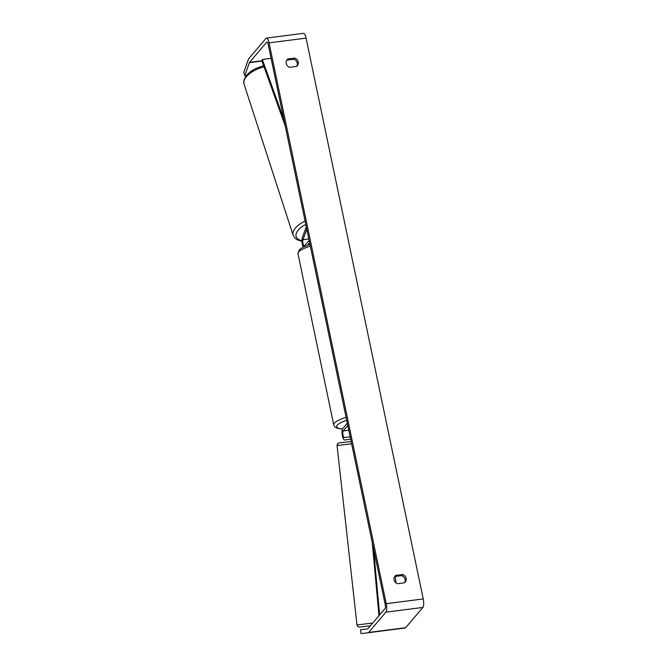 <?xml version="1.0" encoding="UTF-8"?>
<svg xmlns="http://www.w3.org/2000/svg" width="667" height="667" viewBox="0 0 667 667"><rect width="100%" height="100%" fill="white"/><g stroke="black" fill="none" stroke-linecap="round" stroke-linejoin="round"><path stroke-width="1" d="M306.27 226.747L302.351 237.694A5.853 1.718 -97.3 0 0 303.252 247.057M306.77 229.14L302.976 239.745A3.418 1 -97.3 0 0 303.001 243.613A3.418 1 -97.3 0 0 304.285 246.006A3.418 1 -97.3 0 0 304.527 245.856L309.129 240.437M307.57 245.156L309.613 242.746M286.668 60.338A4.877 4.502 -139.6 0 1 286.96 60.122L293.772 59.246L294.739 58.104A4.877 4.502 -139.6 0 1 296.482 66.433L289.678 67.309A4.877 4.502 -139.6 0 1 287.936 58.979L294.739 58.104M293.772 59.246A4.877 4.502 -139.6 0 1 296.773 66.216M404.661 582.616A4.877 4.502 40.4 0 0 401.651 575.654L402.626 574.504L395.814 575.379A4.877 4.502 40.4 0 0 397.557 583.708L404.369 582.833A4.877 4.502 40.4 0 0 402.626 574.504M401.651 575.654L394.847 576.521A4.877 4.502 40.4 0 0 394.556 576.738M244.764 75.588L243.763 72.303L248.391 59.396A6.828 2.009 -97.3 0 1 248.783 58.663L266.016 38.386A6.828 2.009 -97.3 0 1 266.5 38.086A6.828 2.009 -97.3 0 1 269.068 42.863L386.226 603.685A6.828 2.009 -97.3 0 1 385.885 612.164L368.651 632.441A6.828 2.009 -97.3 0 1 368.167 632.741L361.039 633.65L360.539 629.781L367.667 628.864A2.926 0.859 -97.3 0 0 367.876 628.739L385.109 608.462A2.926 0.859 -97.3 0 0 385.259 604.827L268.092 44.005A2.926 0.859 -97.3 0 0 267 41.954A2.926 0.859 -97.3 0 0 266.792 42.088L249.558 62.364A2.926 0.859 -97.3 0 0 249.383 62.681L244.764 75.588L245.514 76.547M368.167 632.741L405.169 627.997A6.828 2.009 -97.3 0 0 405.653 627.705L422.886 607.429A6.828 2.009 -97.3 0 0 423.237 598.949L306.07 38.127A6.828 2.009 -97.3 0 0 303.502 33.35L266.5 38.086M394.847 576.521L395.814 575.379M286.96 60.122L287.936 58.979M350.158 436.818L344.305 437.569A3.418 1 82.7 0 1 342.938 434.751A3.418 1 82.7 0 1 343.197 430.949L347.799 425.529M350.659 439.219L344.614 439.995A5.853 1.718 82.7 0 1 342.279 435.159A5.853 1.718 82.7 0 1 342.713 428.631L347.315 423.212M379.823 631.249L382.491 630.907M379.648 614.891L373.528 548.691M378.989 615.666L372.228 542.471M283.892 119.61L262.331 59.455L271.085 58.329M262.331 59.455L261.948 60.972L285.193 125.83M302.976 239.745L308.829 238.994M305.086 221.069A21.711 10.263 162 0 0 293.163 235.326L244.022 84.025A21.711 10.263 -18 0 1 264.04 66.817M301.993 240.737A19.268 9.113 -18 0 1 305.786 224.437M269.068 42.863L306.07 38.127M386.226 603.685L423.237 598.949M249.383 62.681L261.981 61.064M249.558 62.364L261.998 60.764M266.792 42.088L267.234 42.029M368.651 632.441L405.653 627.705M385.885 612.164L422.886 607.429M343.197 430.949L348.783 430.232M310.313 246.09A21.711 5.369 168.2 0 0 298.658 251.951A21.711 5.369 168.2 0 0 297.991 253.752L333.758 424.962A21.711 5.369 -11.8 0 1 334.425 423.161A21.711 5.369 -11.8 0 1 346.081 417.3M346.698 420.252A19.268 4.769 168.2 0 0 337.219 425.179A19.268 4.769 168.2 0 0 342.53 428.914M351.617 443.788L337.043 445.514L356.987 624.921L372.695 623.07M370.377 625.796L359.33 627.097L357.921 626.58L356.987 624.921M351.15 441.587L338.853 442.88L337.585 443.688L337.043 445.514M293.163 235.326L295.173 238.394L297.157 239.787L302.009 241.296M244.022 84.025L243.839 80.365L246.398 75.379L250.684 71.469L255.603 68.559L263.607 65.608M333.758 424.962L335.001 427.055L337.469 428.356L342.454 429.056M297.991 253.752L299.116 250.075L300.033 249.158L302.885 247.249L309.947 244.33M395.289 576.463L396.006 582.891"/></g></svg>
